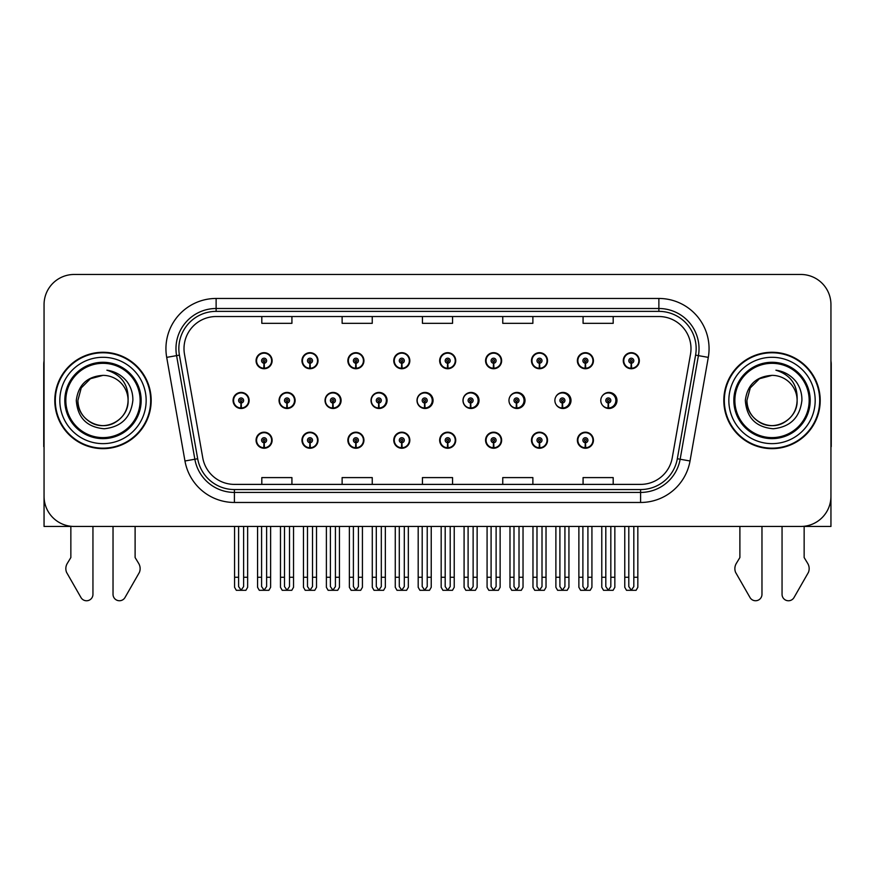 <?xml version="1.0" encoding="UTF-8"?>
<svg xmlns="http://www.w3.org/2000/svg" width="875" height="875" viewBox="0 0 875 875"><rect width="100%" height="100%" fill="white"/><g stroke="black" fill="none" stroke-linecap="round" stroke-linejoin="round"><path stroke-width="1.31" d="M772.013 526.455L782.053 526.455L782.053 594.344A6.409 6.409 0 0 0 794.019 597.548L808.434 572.37A10.041 10.041 0 0 0 807.712 563.423L804.147 557.539L804.147 526.455L830.944 526.455L830.944 304.588A30.122 30.122 0 0 0 800.833 274.466L74.167 274.466A30.122 30.122 0 0 0 44.056 304.588L44.056 526.455L70.853 526.455L70.853 557.539L67.288 563.423A10.041 10.041 0 0 0 66.566 572.37L80.981 597.548A6.409 6.409 0 0 0 92.947 594.344L92.947 526.455L102.987 526.455M577.369 440.223A8.028 8.028 0 0 0 585.397 448.252A8.028 8.028 0 0 0 593.436 440.223A8.028 8.028 0 0 0 585.397 432.184A8.028 8.028 0 0 0 577.369 440.223M439.666 440.223A8.028 8.028 0 0 0 447.705 448.252A8.028 8.028 0 0 0 455.733 440.223A8.028 8.028 0 0 0 447.705 432.184A8.028 8.028 0 0 0 439.666 440.223M393.772 440.223A8.028 8.028 0 0 0 401.8 448.252A8.028 8.028 0 0 0 409.828 440.223A8.028 8.028 0 0 0 401.8 432.184A8.028 8.028 0 0 0 393.772 440.223M531.475 440.223A8.028 8.028 0 0 0 539.503 448.252A8.028 8.028 0 0 0 547.531 440.223A8.028 8.028 0 0 0 539.503 432.184A8.028 8.028 0 0 0 531.475 440.223M347.867 440.223A8.028 8.028 0 0 0 355.895 448.252A8.028 8.028 0 0 0 363.934 440.223A8.028 8.028 0 0 0 355.895 432.184A8.028 8.028 0 0 0 347.867 440.223M301.962 440.223A8.028 8.028 0 0 0 310.002 448.252A8.028 8.028 0 0 0 318.03 440.223A8.028 8.028 0 0 0 310.002 432.184A8.028 8.028 0 0 0 301.962 440.223M485.57 440.223A8.028 8.028 0 0 0 493.598 448.252A8.028 8.028 0 0 0 501.637 440.223A8.028 8.028 0 0 0 493.598 432.184A8.028 8.028 0 0 0 485.57 440.223M325.041 400.466A8.028 8.028 0 0 0 333.069 408.494A8.028 8.028 0 0 0 341.097 400.466A8.028 8.028 0 0 0 333.069 392.427A8.028 8.028 0 0 0 325.041 400.466M371.022 400.466A8.028 8.028 0 0 0 379.05 408.494A8.028 8.028 0 0 0 387.078 400.466A8.028 8.028 0 0 0 379.05 392.427A8.028 8.028 0 0 0 371.022 400.466M417.003 400.466A8.028 8.028 0 0 0 425.031 408.494A8.028 8.028 0 0 0 433.059 400.466A8.028 8.028 0 0 0 425.031 392.427A8.028 8.028 0 0 0 417.003 400.466M462.984 400.466A8.028 8.028 0 0 0 471.012 408.494A8.028 8.028 0 0 0 479.041 400.466A8.028 8.028 0 0 0 471.012 392.427A8.028 8.028 0 0 0 462.984 400.466M516.403 402.97L516.184 407.991A7.525 7.525 0 0 1 508.977 400.466A8.028 8.028 0 0 0 516.994 408.494A8.028 8.028 0 0 0 525.022 400.466A8.028 8.028 0 0 0 516.994 392.427A8.028 8.028 0 0 0 508.966 400.466A7.525 7.525 0 0 1 516.513 392.93A7.525 7.525 0 0 1 524.038 400.466A7.525 7.525 0 0 1 516.841 407.991L516.622 402.97A2.505 2.505 0 0 0 519.017 400.466A2.505 2.505 0 0 0 516.513 397.95A2.505 2.505 0 0 0 513.997 400.466A2.505 2.505 0 0 0 516.403 402.97L516.469 401.461A1.006 1.006 0 0 1 515.506 400.466A1.006 1.006 0 0 1 516.513 399.459A1.006 1.006 0 0 1 517.519 400.466A1.006 1.006 0 0 1 516.556 401.461L516.622 402.97M555.745 403.966A8.028 8.028 0 0 0 571.003 400.466A8.028 8.028 0 0 0 555.745 396.966M602.558 405.311A8.028 8.028 0 0 0 616.984 400.466A8.028 8.028 0 0 0 602.558 395.609M279.059 400.466A8.028 8.028 0 0 0 287.088 408.494A8.028 8.028 0 0 0 295.116 400.466A8.028 8.028 0 0 0 287.088 392.427A8.028 8.028 0 0 0 279.059 400.466M623.273 360.708A8.028 8.028 0 0 0 631.302 368.736A8.028 8.028 0 0 0 639.33 360.708A8.028 8.028 0 0 0 631.302 352.68A8.028 8.028 0 0 0 623.273 360.708M347.867 360.708A8.028 8.028 0 0 0 355.895 368.736A8.028 8.028 0 0 0 363.934 360.708A8.028 8.028 0 0 0 355.895 352.68A8.028 8.028 0 0 0 347.867 360.708M393.772 360.708A8.028 8.028 0 0 0 401.8 368.736A8.028 8.028 0 0 0 409.828 360.708A8.028 8.028 0 0 0 401.8 352.68A8.028 8.028 0 0 0 393.772 360.708M439.666 360.708A8.028 8.028 0 0 0 447.705 368.736A8.028 8.028 0 0 0 455.733 360.708A8.028 8.028 0 0 0 447.705 352.68A8.028 8.028 0 0 0 439.666 360.708M531.475 360.708A8.028 8.028 0 0 0 539.503 368.736A8.028 8.028 0 0 0 547.531 360.708A8.028 8.028 0 0 0 539.503 352.68A8.028 8.028 0 0 0 531.475 360.708M577.369 360.708A8.028 8.028 0 0 0 585.397 368.736A8.028 8.028 0 0 0 593.436 360.708A8.028 8.028 0 0 0 585.397 352.68A8.028 8.028 0 0 0 577.369 360.708M301.962 360.708A8.028 8.028 0 0 0 310.002 368.736A8.028 8.028 0 0 0 318.03 360.708A8.028 8.028 0 0 0 310.002 352.68A8.028 8.028 0 0 0 301.962 360.708M485.57 360.708A8.028 8.028 0 0 0 493.598 368.736A8.028 8.028 0 0 0 501.637 360.708A8.028 8.028 0 0 0 493.598 352.68A8.028 8.028 0 0 0 485.57 360.708M256.069 440.223A8.028 8.028 0 0 0 264.097 448.252A8.028 8.028 0 0 0 272.125 440.223A8.028 8.028 0 0 0 264.097 432.184A8.028 8.028 0 0 0 256.069 440.223M233.078 400.466A8.028 8.028 0 0 0 241.106 408.494A8.028 8.028 0 0 0 249.134 400.466A8.028 8.028 0 0 0 241.106 392.427A8.028 8.028 0 0 0 233.078 400.466M256.069 360.708A8.028 8.028 0 0 0 264.097 368.736A8.028 8.028 0 0 0 272.125 360.708A8.028 8.028 0 0 0 264.097 352.68A8.028 8.028 0 0 0 256.069 360.708M54.797 400.466A48.191 48.191 0 0 0 102.987 448.656A48.191 48.191 0 0 0 151.178 400.466A48.191 48.191 0 0 0 102.987 352.275A48.191 48.191 0 0 0 54.797 400.466M723.822 400.466A48.191 48.191 0 0 0 772.013 448.656A48.191 48.191 0 0 0 820.203 400.466A48.191 48.191 0 0 0 772.013 352.275A48.191 48.191 0 0 0 723.822 400.466M184.002 348.655A32.123 32.123 0 0 1 216.125 316.531L658.875 316.531A32.123 32.123 0 0 1 690.506 354.233L672.241 457.844A32.123 32.123 0 0 1 640.598 484.389L234.402 484.389A32.123 32.123 0 0 1 202.759 457.844L184.494 354.233A32.123 32.123 0 0 1 184.002 348.655M178.839 348.655A37.286 37.286 0 0 0 179.408 355.13L197.673 458.741A37.286 37.286 0 0 0 234.402 489.552L640.598 489.552A37.286 37.286 0 0 0 677.327 458.741L695.592 355.13A37.286 37.286 0 0 0 658.875 311.369L216.125 311.369A37.286 37.286 0 0 0 178.839 348.655M166.698 357.372A50.192 50.192 0 0 1 216.125 298.462L658.875 298.462A50.192 50.192 0 0 1 708.302 357.372L690.036 460.983A50.192 50.192 0 0 1 640.598 502.469L234.402 502.469A50.192 50.192 0 0 1 184.964 460.983L166.698 357.372L176.586 355.633A40.163 40.163 0 0 1 216.125 308.503L658.875 308.503A40.163 40.163 0 0 1 698.414 355.633L680.148 459.244A40.163 40.163 0 0 1 640.598 492.428L234.402 492.428A40.163 40.163 0 0 1 194.852 459.244L176.586 355.633A40.163 40.163 0 0 1 175.973 348.655M800.833 274.466L74.167 274.466M44.056 304.588L44.056 496.344A30.122 30.122 0 0 0 74.167 526.455L800.833 526.455A30.122 30.122 0 0 0 830.944 496.344L830.944 304.588M422.439 316.531L422.439 323.334L452.561 323.334L452.561 316.531M342.125 316.531L342.125 323.334L372.247 323.334L372.247 316.531M261.811 316.531L261.811 323.334L291.922 323.334L291.922 316.531M502.753 316.531L502.753 323.334L532.875 323.334L532.875 316.531M583.078 316.531L583.078 323.334L613.189 323.334L613.189 316.531M452.561 484.389L452.561 477.597L422.439 477.597L422.439 484.389M372.247 484.389L372.247 477.597L342.125 477.597L342.125 484.389M291.922 484.389L291.922 477.597L261.811 477.597L261.811 484.389M532.875 484.389L532.875 477.597L502.753 477.597L502.753 484.389M613.189 484.389L613.189 477.597L583.078 477.597L583.078 484.389M266.613 526.455L266.613 586.578L264.097 590.166L261.592 586.578L261.592 577.259L257.567 577.259L257.567 587.3L259.306 590.308L268.887 590.308L270.627 587.3L270.627 526.455M263.988 442.728L263.769 447.738A7.525 7.525 0 0 1 256.572 440.223A7.525 7.525 0 0 1 264.097 432.688A7.525 7.525 0 0 1 271.622 440.223A7.525 7.525 0 0 1 264.425 447.738L264.206 442.728A2.505 2.505 0 0 0 266.613 440.223A2.505 2.505 0 0 0 264.097 437.708A2.505 2.505 0 0 0 261.592 440.223A2.505 2.505 0 0 0 263.988 442.728L264.053 441.219A1.006 1.006 0 0 1 263.091 440.223A1.006 1.006 0 0 1 264.097 439.217A1.006 1.006 0 0 1 265.103 440.223A1.006 1.006 0 0 1 264.141 441.219L264.206 442.728M257.567 526.455L257.567 577.259M261.592 526.455L261.592 577.259M266.613 577.259L270.627 577.259M243.622 526.455L243.622 586.578L241.106 590.166L238.602 586.578L238.602 577.259L234.577 577.259L234.577 587.3L236.316 590.308L245.897 590.308L247.636 587.3L247.636 526.455M240.997 402.97L240.778 407.991A7.525 7.525 0 0 1 233.581 400.466A7.525 7.525 0 0 1 241.106 392.93A7.525 7.525 0 0 1 248.631 400.466A7.525 7.525 0 0 1 241.434 407.991L241.216 402.97A2.505 2.505 0 0 0 243.622 400.466A2.505 2.505 0 0 0 241.106 397.95A2.505 2.505 0 0 0 238.602 400.466A2.505 2.505 0 0 0 240.997 402.97L241.062 401.461A1.006 1.006 0 0 1 240.1 400.466A1.006 1.006 0 0 1 241.106 399.459A1.006 1.006 0 0 1 242.113 400.466A1.006 1.006 0 0 1 241.15 401.461L241.216 402.97M234.577 526.455L234.577 577.259M238.602 526.455L238.602 577.259M243.622 577.259L247.636 577.259M263.988 363.212L263.769 368.233A7.525 7.525 0 0 1 256.572 360.708A7.525 7.525 0 0 1 264.097 353.172A7.525 7.525 0 0 1 271.622 360.708A7.525 7.525 0 0 1 264.425 368.233L264.206 363.212A2.505 2.505 0 0 0 266.613 360.708A2.505 2.505 0 0 0 264.097 358.192A2.505 2.505 0 0 0 261.592 360.708A2.505 2.505 0 0 0 263.988 363.212L264.053 361.714A1.006 1.006 0 0 1 263.091 360.708A1.006 1.006 0 0 1 264.097 359.702A1.006 1.006 0 0 1 265.103 360.708A1.006 1.006 0 0 1 264.141 361.714L264.206 363.212M264.097 590.166L261.592 586.578M44.056 360.861A20.081 20.081 0 0 0 43.75 364.317L43.75 446.644A20.081 20.081 0 0 1 44.056 446.622M44.056 464.712L44.056 454.672M113.028 526.455L113.028 594.344A6.409 6.409 0 0 0 124.983 597.548L139.409 572.37A10.041 10.041 0 0 0 138.677 563.423L135.111 557.539L135.111 526.455M312.506 526.455L312.506 586.578L310.002 590.166L307.486 586.578L307.486 577.259L303.472 577.259L303.472 587.3L305.211 590.308L314.781 590.308L316.52 587.3L316.52 526.455M309.892 442.728L309.673 447.738A7.525 7.525 0 0 1 302.466 440.223A7.525 7.525 0 0 1 310.002 432.688A7.525 7.525 0 0 1 317.527 440.223A7.525 7.525 0 0 1 310.33 447.738L310.111 442.728A2.505 2.505 0 0 0 312.506 440.223A2.505 2.505 0 0 0 310.002 437.708A2.505 2.505 0 0 0 307.486 440.223A2.505 2.505 0 0 0 309.892 442.728L309.958 441.219A1.006 1.006 0 0 1 308.995 440.223A1.006 1.006 0 0 1 310.002 439.217A1.006 1.006 0 0 1 310.997 440.223A1.006 1.006 0 0 1 310.045 441.219L310.111 442.728M303.472 526.455L303.472 577.259M307.486 526.455L307.486 577.259M312.506 577.259L316.52 577.259M358.411 526.455L358.411 586.578L355.895 590.166L353.391 586.578L353.391 577.259L349.377 577.259L349.377 587.3L351.116 590.308L360.686 590.308L362.425 587.3L362.425 526.455M355.786 442.728L355.567 447.738A7.525 7.525 0 0 1 348.37 440.223A7.525 7.525 0 0 1 355.895 432.688A7.525 7.525 0 0 1 363.431 440.223A7.525 7.525 0 0 1 356.223 447.738L356.005 442.728A2.505 2.505 0 0 0 358.411 440.223A2.505 2.505 0 0 0 355.895 437.708A2.505 2.505 0 0 0 353.391 440.223A2.505 2.505 0 0 0 355.786 442.728L355.852 441.219A1.006 1.006 0 0 1 354.9 440.223A1.006 1.006 0 0 1 355.895 439.217A1.006 1.006 0 0 1 356.902 440.223A1.006 1.006 0 0 1 355.939 441.219L356.005 442.728M349.377 526.455L349.377 577.259M353.391 526.455L353.391 577.259M358.411 577.259L362.425 577.259M404.305 526.455L404.305 586.578L401.8 590.166L399.284 586.578L399.284 577.259L395.27 577.259L395.27 587.3L397.009 590.308L406.591 590.308L408.33 587.3L408.33 526.455M401.691 442.728L401.472 447.738A7.525 7.525 0 0 1 394.275 440.223A7.525 7.525 0 0 1 401.8 432.688A7.525 7.525 0 0 1 409.325 440.223A7.525 7.525 0 0 1 402.128 447.738L401.909 442.728A2.505 2.505 0 0 0 404.305 440.223A2.505 2.505 0 0 0 401.8 437.708A2.505 2.505 0 0 0 399.284 440.223A2.505 2.505 0 0 0 401.691 442.728L401.756 441.219A1.006 1.006 0 0 1 400.794 440.223A1.006 1.006 0 0 1 401.8 439.217A1.006 1.006 0 0 1 402.806 440.223A1.006 1.006 0 0 1 401.844 441.219L401.909 442.728M395.27 526.455L395.27 577.259M399.284 526.455L399.284 577.259M404.305 577.259L408.33 577.259M450.209 526.455L450.209 586.578L447.705 590.166L445.189 586.578L445.189 577.259L441.175 577.259L441.175 587.3L442.914 590.308L452.484 590.308L454.223 587.3L454.223 526.455M447.595 442.728L447.377 447.738A7.525 7.525 0 0 1 440.169 440.223A7.525 7.525 0 0 1 447.705 432.688A7.525 7.525 0 0 1 455.23 440.223A7.525 7.525 0 0 1 448.033 447.738L447.814 442.728A2.505 2.505 0 0 0 450.209 440.223A2.505 2.505 0 0 0 447.705 437.708A2.505 2.505 0 0 0 445.189 440.223A2.505 2.505 0 0 0 447.595 442.728L447.661 441.219A1.006 1.006 0 0 1 446.698 440.223A1.006 1.006 0 0 1 447.705 439.217A1.006 1.006 0 0 1 448.7 440.223A1.006 1.006 0 0 1 447.748 441.219L447.814 442.728M441.175 526.455L441.175 577.259M445.189 526.455L445.189 577.259M450.209 577.259L454.223 577.259M289.516 526.455L289.516 586.578L287.011 590.166L284.495 586.578L284.495 577.259L280.481 577.259L280.481 587.3L282.22 590.308L291.791 590.308L293.53 587.3L293.53 526.455M286.902 402.97L286.683 407.991A7.525 7.525 0 0 1 279.475 400.466A7.525 7.525 0 0 1 287.011 392.93A7.525 7.525 0 0 1 294.536 400.466A7.525 7.525 0 0 1 287.339 407.991L287.12 402.97A2.505 2.505 0 0 0 289.516 400.466A2.505 2.505 0 0 0 287.011 397.95A2.505 2.505 0 0 0 284.495 400.466A2.505 2.505 0 0 0 286.902 402.97L286.967 401.461A1.006 1.006 0 0 1 286.005 400.466A1.006 1.006 0 0 1 287.011 399.459A1.006 1.006 0 0 1 288.006 400.466A1.006 1.006 0 0 1 287.055 401.461L287.12 402.97M294.864 402.467L294.263 402.467M294.263 398.453L294.864 398.453M280.481 526.455L280.481 577.259M284.495 526.455L284.495 577.259M289.516 577.259L293.53 577.259M335.42 526.455L335.42 586.578L332.905 590.166L330.4 586.578L330.4 577.259L326.386 577.259L326.386 587.3L328.125 590.308L337.695 590.308L339.434 587.3L339.434 526.455M332.795 402.97L332.577 407.991A7.525 7.525 0 0 1 325.38 400.466A7.525 7.525 0 0 1 332.905 392.93A7.525 7.525 0 0 1 340.441 400.466A7.525 7.525 0 0 1 333.233 407.991L333.014 402.97A2.505 2.505 0 0 0 335.42 400.466A2.505 2.505 0 0 0 332.905 397.95A2.505 2.505 0 0 0 330.4 400.466A2.505 2.505 0 0 0 332.795 402.97L332.861 401.461A1.006 1.006 0 0 1 331.909 400.466A1.006 1.006 0 0 1 332.905 399.459A1.006 1.006 0 0 1 333.911 400.466A1.006 1.006 0 0 1 332.948 401.461L333.014 402.97M340.845 402.467L340.167 402.467M340.167 398.453L340.845 398.453M326.386 526.455L326.386 577.259M330.4 526.455L330.4 577.259M335.42 577.259L339.434 577.259M381.314 526.455L381.314 586.578L378.809 590.166L376.294 586.578L376.294 577.259L372.28 577.259L372.28 587.3L374.019 590.308L383.6 590.308L385.339 587.3L385.339 526.455M378.7 402.97L378.481 407.991A7.525 7.525 0 0 1 371.284 400.466A7.525 7.525 0 0 1 378.809 392.93A7.525 7.525 0 0 1 386.334 400.466A7.525 7.525 0 0 1 379.137 407.991L378.919 402.97A2.505 2.505 0 0 0 381.314 400.466A2.505 2.505 0 0 0 378.809 397.95A2.505 2.505 0 0 0 376.294 400.466A2.505 2.505 0 0 0 378.7 402.97L378.766 401.461A1.006 1.006 0 0 1 377.803 400.466A1.006 1.006 0 0 1 378.809 399.459A1.006 1.006 0 0 1 379.816 400.466A1.006 1.006 0 0 1 378.853 401.461L378.919 402.97M386.827 402.467L386.061 402.467M386.061 398.453L386.827 398.453M372.28 526.455L372.28 577.259M376.294 526.455L376.294 577.259M381.314 577.259L385.339 577.259M427.219 526.455L427.219 586.578L424.714 590.166L422.198 586.578L422.198 577.259L418.184 577.259L418.184 587.3L419.923 590.308L429.494 590.308L431.233 587.3L431.233 526.455M424.605 402.97L424.386 407.991A7.525 7.525 0 0 1 417.178 400.466A7.525 7.525 0 0 1 424.714 392.93A7.525 7.525 0 0 1 432.239 400.466A7.525 7.525 0 0 1 425.042 407.991L424.823 402.97A2.505 2.505 0 0 0 427.219 400.466A2.505 2.505 0 0 0 424.714 397.95A2.505 2.505 0 0 0 422.198 400.466A2.505 2.505 0 0 0 424.605 402.97L424.67 401.461A1.006 1.006 0 0 1 423.708 400.466A1.006 1.006 0 0 1 424.714 399.459A1.006 1.006 0 0 1 425.709 400.466A1.006 1.006 0 0 1 424.758 401.461L424.823 402.97M432.808 402.467L431.966 402.467M431.966 398.453L432.808 398.453M418.184 526.455L418.184 577.259M422.198 526.455L422.198 577.259M427.219 577.259L431.233 577.259M309.892 363.212L309.673 368.233A7.525 7.525 0 0 1 302.466 360.708A7.525 7.525 0 0 1 310.002 353.172A7.525 7.525 0 0 1 317.527 360.708A7.525 7.525 0 0 1 310.33 368.233L310.111 363.212A2.505 2.505 0 0 0 312.506 360.708A2.505 2.505 0 0 0 310.002 358.192A2.505 2.505 0 0 0 307.486 360.708A2.505 2.505 0 0 0 309.892 363.212L309.958 361.714A1.006 1.006 0 0 1 308.995 360.708A1.006 1.006 0 0 1 310.002 359.702A1.006 1.006 0 0 1 310.997 360.708A1.006 1.006 0 0 1 310.045 361.714L310.111 363.212M355.786 363.212L355.567 368.233A7.525 7.525 0 0 1 348.37 360.708A7.525 7.525 0 0 1 355.895 353.172A7.525 7.525 0 0 1 363.431 360.708A7.525 7.525 0 0 1 356.223 368.233L356.005 363.212A2.505 2.505 0 0 0 358.411 360.708A2.505 2.505 0 0 0 355.895 358.192A2.505 2.505 0 0 0 353.391 360.708A2.505 2.505 0 0 0 355.786 363.212L355.852 361.714A1.006 1.006 0 0 1 354.9 360.708A1.006 1.006 0 0 1 355.895 359.702A1.006 1.006 0 0 1 356.902 360.708A1.006 1.006 0 0 1 355.939 361.714L356.005 363.212M401.691 363.212L401.472 368.233A7.525 7.525 0 0 1 394.275 360.708A7.525 7.525 0 0 1 401.8 353.172A7.525 7.525 0 0 1 409.325 360.708A7.525 7.525 0 0 1 402.128 368.233L401.909 363.212A2.505 2.505 0 0 0 404.305 360.708A2.505 2.505 0 0 0 401.8 358.192A2.505 2.505 0 0 0 399.284 360.708A2.505 2.505 0 0 0 401.691 363.212L401.756 361.714A1.006 1.006 0 0 1 400.794 360.708A1.006 1.006 0 0 1 401.8 359.702A1.006 1.006 0 0 1 402.806 360.708A1.006 1.006 0 0 1 401.844 361.714L401.909 363.212M447.595 363.212L447.377 368.233A7.525 7.525 0 0 1 440.169 360.708A7.525 7.525 0 0 1 447.705 353.172A7.525 7.525 0 0 1 455.23 360.708A7.525 7.525 0 0 1 448.033 368.233L447.814 363.212A2.505 2.505 0 0 0 450.209 360.708A2.505 2.505 0 0 0 447.705 358.192A2.505 2.505 0 0 0 445.189 360.708A2.505 2.505 0 0 0 447.595 363.212L447.661 361.714A1.006 1.006 0 0 1 446.698 360.708A1.006 1.006 0 0 1 447.705 359.702A1.006 1.006 0 0 1 448.7 360.708A1.006 1.006 0 0 1 447.748 361.714L447.814 363.212M140.131 400.466A37.144 37.144 0 0 1 102.987 437.609A37.144 37.144 0 0 1 65.833 400.466A37.144 37.144 0 0 1 102.987 363.322A37.144 37.144 0 0 1 140.131 400.466M76.289 400.466C77.591 417.78 86.898 427.219 104.234 428.761C121.286 426.956 130.823 417.528 132.858 400.466C133.011 393.75 131.173 387.614 127.356 382.069C122.117 375.353 115.281 371.383 106.87 370.18C121.702 374.927 128.767 385.022 128.078 400.466C127.739 409.927 123.561 417.178 115.533 422.198C99.892 432.217 77.033 419.016 77.886 400.466L81.244 387.909L90.431 378.722L102.987 375.364C87.205 376.403 78.302 384.77 76.289 400.466M55.3 400.466A47.688 47.688 0 0 1 102.987 352.778A47.688 47.688 0 0 1 150.675 400.466A47.688 47.688 0 0 1 102.987 448.153A47.688 47.688 0 0 1 55.3 400.466M128.078 400.466C128.942 419.016 106.083 432.217 90.431 422.198C82.403 417.178 78.225 409.927 77.886 400.466L81.244 387.909L90.431 378.722L102.987 375.364L90.431 378.722L81.244 387.909L77.886 400.466L81.244 387.909L90.431 378.722L102.987 375.364A25.102 25.102 0 0 1 128.078 400.466C127.739 409.927 123.561 417.178 115.533 422.198C99.892 432.217 77.033 419.016 77.886 400.466L81.244 387.909L90.431 378.722M739.889 526.455L739.889 557.539L736.323 563.423A10.041 10.041 0 0 0 735.591 572.37L750.017 597.548A6.409 6.409 0 0 0 761.972 594.344L761.972 526.455M830.944 360.861A20.081 20.081 0 0 1 831.25 364.317L831.25 446.644A20.081 20.081 0 0 0 830.944 446.622M830.944 454.672L830.944 464.712M809.167 400.466A37.144 37.144 0 0 1 772.013 437.609A37.144 37.144 0 0 1 734.869 400.466A37.144 37.144 0 0 1 772.013 363.322A37.144 37.144 0 0 1 809.167 400.466M745.325 400.466C746.616 417.78 755.934 427.219 773.27 428.761C790.322 426.956 799.859 417.528 801.894 400.466C802.047 393.75 800.209 387.614 796.392 382.069C791.142 375.353 784.317 371.383 775.906 370.18C790.738 374.927 797.803 385.022 797.114 400.466C796.775 409.927 792.597 417.178 784.569 422.198C768.917 432.217 746.058 419.016 746.922 400.466L750.28 387.909L759.467 378.722L772.013 375.364C756.241 376.403 747.337 384.77 745.325 400.466M724.325 400.466A47.688 47.688 0 0 1 772.013 352.778A47.688 47.688 0 0 1 819.7 400.466A47.688 47.688 0 0 1 772.013 448.153A47.688 47.688 0 0 1 724.325 400.466M797.114 400.466C797.967 419.016 775.108 432.217 759.467 422.198C751.439 417.178 747.261 409.927 746.922 400.466L750.28 387.909L759.467 378.722L772.013 375.364L759.467 378.722L750.28 387.909L746.922 400.466L750.28 387.909L759.467 378.722L772.013 375.364A25.102 25.102 0 0 1 797.114 400.466C796.775 409.927 792.597 417.178 784.569 422.198C768.917 432.217 746.058 419.016 746.922 400.466M496.114 526.455L496.114 586.578L493.598 590.166L491.094 586.578L491.094 577.259L487.08 577.259L487.08 587.3L488.819 590.308L498.389 590.308L500.128 587.3L500.128 526.455M493.489 442.728L493.27 447.738A7.525 7.525 0 0 1 486.073 440.223A7.525 7.525 0 0 1 493.598 432.688A7.525 7.525 0 0 1 501.134 440.223A7.525 7.525 0 0 1 493.927 447.738L493.708 442.728A2.505 2.505 0 0 0 496.114 440.223A2.505 2.505 0 0 0 493.598 437.708A2.505 2.505 0 0 0 491.094 440.223A2.505 2.505 0 0 0 493.489 442.728L493.555 441.219A1.006 1.006 0 0 1 492.592 440.223A1.006 1.006 0 0 1 493.598 439.217A1.006 1.006 0 0 1 494.605 440.223A1.006 1.006 0 0 1 493.642 441.219L493.708 442.728M487.08 526.455L487.08 577.259M491.094 526.455L491.094 577.259M496.114 577.259L500.128 577.259M542.008 526.455L542.008 586.578L539.503 590.166L536.987 586.578L536.987 577.259L532.973 577.259L532.973 587.3L534.712 590.308L544.294 590.308L546.022 587.3L546.022 526.455M539.394 442.728L539.175 447.738A7.525 7.525 0 0 1 531.967 440.223A7.525 7.525 0 0 1 539.503 432.688A7.525 7.525 0 0 1 547.028 440.223A7.525 7.525 0 0 1 539.831 447.738L539.613 442.728A2.505 2.505 0 0 0 542.008 440.223A2.505 2.505 0 0 0 539.503 437.708A2.505 2.505 0 0 0 536.987 440.223A2.505 2.505 0 0 0 539.394 442.728L539.459 441.219A1.006 1.006 0 0 1 538.497 440.223A1.006 1.006 0 0 1 539.503 439.217A1.006 1.006 0 0 1 540.509 440.223A1.006 1.006 0 0 1 539.547 441.219L539.613 442.728M532.973 526.455L532.973 577.259M536.987 526.455L536.987 577.259M542.008 577.259L546.022 577.259M587.913 526.455L587.913 586.578L585.397 590.166L582.892 586.578L582.892 577.259L578.878 577.259L578.878 587.3L580.617 590.308L590.188 590.308L591.927 587.3L591.927 526.455M585.288 442.728L585.069 447.738A7.525 7.525 0 0 1 577.872 440.223A7.525 7.525 0 0 1 585.397 432.688A7.525 7.525 0 0 1 592.933 440.223A7.525 7.525 0 0 1 585.736 447.738L585.506 442.728A2.505 2.505 0 0 0 587.913 440.223A2.505 2.505 0 0 0 585.397 437.708A2.505 2.505 0 0 0 582.892 440.223A2.505 2.505 0 0 0 585.288 442.728L585.353 441.219A1.006 1.006 0 0 1 584.402 440.223A1.006 1.006 0 0 1 585.397 439.217A1.006 1.006 0 0 1 586.403 440.223A1.006 1.006 0 0 1 585.441 441.219L585.506 442.728M578.878 526.455L578.878 577.259M582.892 526.455L582.892 577.259M587.913 577.259L591.927 577.259M473.123 526.455L473.123 586.578L470.608 590.166L468.103 586.578L468.103 577.259L464.089 577.259L464.089 587.3L465.828 590.308L475.398 590.308L477.137 587.3L477.137 526.455M470.498 402.97L470.28 407.991A7.525 7.525 0 0 1 463.083 400.466A7.525 7.525 0 0 1 470.608 392.93A7.525 7.525 0 0 1 478.144 400.466A7.525 7.525 0 0 1 470.936 407.991L470.717 402.97A2.505 2.505 0 0 0 473.123 400.466A2.505 2.505 0 0 0 470.608 397.95A2.505 2.505 0 0 0 468.103 400.466A2.505 2.505 0 0 0 470.498 402.97L470.564 401.461A1.006 1.006 0 0 1 469.602 400.466A1.006 1.006 0 0 1 470.608 399.459A1.006 1.006 0 0 1 471.614 400.466A1.006 1.006 0 0 1 470.652 401.461L470.717 402.97M478.789 402.467L477.87 402.467M477.87 398.453L478.789 398.453M464.089 526.455L464.089 577.259M468.103 526.455L468.103 577.259M473.123 577.259L477.137 577.259M519.017 526.455L519.017 586.578L516.513 590.166L513.997 586.578L513.997 577.259L509.983 577.259L509.983 587.3L511.722 590.308L521.303 590.308L523.031 587.3L523.031 526.455M524.77 402.467L523.764 402.467M523.764 398.453L524.77 398.453M509.983 526.455L509.983 577.259M513.997 526.455L513.997 577.259M519.017 577.259L523.031 577.259M564.922 526.455L564.922 586.578L562.406 590.166L559.902 586.578L559.902 577.259L555.888 577.259L555.888 587.3L557.627 590.308L567.197 590.308L568.936 587.3L568.936 526.455M562.297 402.97L562.078 407.991A7.525 7.525 0 0 1 554.881 400.466A7.525 7.525 0 0 1 562.406 392.93A7.525 7.525 0 0 1 569.942 400.466A7.525 7.525 0 0 1 562.745 407.991L562.527 402.97A2.505 2.505 0 0 0 564.922 400.466A2.505 2.505 0 0 0 562.406 397.95A2.505 2.505 0 0 0 559.902 400.466A2.505 2.505 0 0 0 562.297 402.97L562.362 401.461A1.006 1.006 0 0 1 561.411 400.466A1.006 1.006 0 0 1 562.406 399.459A1.006 1.006 0 0 1 563.413 400.466A1.006 1.006 0 0 1 562.461 401.461L562.527 402.97M570.752 402.467L569.669 402.467M569.669 398.453L570.752 398.453M555.888 526.455L555.888 577.259M559.902 526.455L559.902 577.259M564.922 577.259L568.936 577.259M610.827 526.455L610.827 586.578L608.311 590.166L605.806 586.578L605.806 577.259L601.781 577.259L601.781 587.3L603.52 590.308L613.102 590.308L614.841 587.3L614.841 526.455M608.202 402.97L607.983 407.991A7.525 7.525 0 0 1 600.786 400.466A7.525 7.525 0 0 1 608.311 392.93A7.525 7.525 0 0 1 615.847 400.466A7.525 7.525 0 0 1 608.639 407.991L608.42 402.97A2.505 2.505 0 0 0 610.827 400.466A2.505 2.505 0 0 0 608.311 397.95A2.505 2.505 0 0 0 605.806 400.466A2.505 2.505 0 0 0 608.202 402.97L608.267 401.461A1.006 1.006 0 0 1 607.305 400.466A1.006 1.006 0 0 1 608.311 399.459A1.006 1.006 0 0 1 609.317 400.466A1.006 1.006 0 0 1 608.355 401.461L608.42 402.97M616.733 402.467L615.573 402.467M615.573 398.453L616.733 398.453M601.781 526.455L601.781 577.259M605.806 526.455L605.806 577.259M610.827 577.259L614.841 577.259M493.489 363.212L493.27 368.233A7.525 7.525 0 0 1 486.073 360.708A7.525 7.525 0 0 1 493.598 353.172A7.525 7.525 0 0 1 501.134 360.708A7.525 7.525 0 0 1 493.927 368.233L493.708 363.212A2.505 2.505 0 0 0 496.114 360.708A2.505 2.505 0 0 0 493.598 358.192A2.505 2.505 0 0 0 491.094 360.708A2.505 2.505 0 0 0 493.489 363.212L493.555 361.714A1.006 1.006 0 0 1 492.592 360.708A1.006 1.006 0 0 1 493.598 359.702A1.006 1.006 0 0 1 494.605 360.708A1.006 1.006 0 0 1 493.642 361.714L493.708 363.212M539.394 363.212L539.175 368.233A7.525 7.525 0 0 1 531.967 360.708A7.525 7.525 0 0 1 539.503 353.172A7.525 7.525 0 0 1 547.028 360.708A7.525 7.525 0 0 1 539.831 368.233L539.613 363.212A2.505 2.505 0 0 0 542.008 360.708A2.505 2.505 0 0 0 539.503 358.192A2.505 2.505 0 0 0 536.987 360.708A2.505 2.505 0 0 0 539.394 363.212L539.459 361.714A1.006 1.006 0 0 1 538.497 360.708A1.006 1.006 0 0 1 539.503 359.702A1.006 1.006 0 0 1 540.509 360.708A1.006 1.006 0 0 1 539.547 361.714L539.613 363.212M585.288 363.212L585.069 368.233A7.525 7.525 0 0 1 577.872 360.708A7.525 7.525 0 0 1 585.397 353.172A7.525 7.525 0 0 1 592.933 360.708A7.525 7.525 0 0 1 585.736 368.233L585.506 363.212A2.505 2.505 0 0 0 587.913 360.708A2.505 2.505 0 0 0 585.397 358.192A2.505 2.505 0 0 0 582.892 360.708A2.505 2.505 0 0 0 585.288 363.212L585.353 361.714A1.006 1.006 0 0 1 584.402 360.708A1.006 1.006 0 0 1 585.397 359.702A1.006 1.006 0 0 1 586.403 360.708A1.006 1.006 0 0 1 585.441 361.714L585.506 363.212M633.817 526.455L633.817 586.578L631.302 590.166L628.797 586.578L628.797 577.259L624.772 577.259L624.772 587.3L626.511 590.308L636.092 590.308L637.831 587.3L637.831 526.455M631.192 363.212L630.973 368.233A7.525 7.525 0 0 1 623.777 360.708A7.525 7.525 0 0 1 631.302 353.172A7.525 7.525 0 0 1 638.838 360.708A7.525 7.525 0 0 1 631.63 368.233L631.411 363.212A2.505 2.505 0 0 0 633.817 360.708A2.505 2.505 0 0 0 631.302 358.192A2.505 2.505 0 0 0 628.797 360.708A2.505 2.505 0 0 0 631.192 363.212L631.258 361.714A1.006 1.006 0 0 1 630.295 360.708A1.006 1.006 0 0 1 631.302 359.702A1.006 1.006 0 0 1 632.308 360.708A1.006 1.006 0 0 1 631.345 361.714L631.411 363.212M624.772 526.455L624.772 577.259M628.797 526.455L628.797 577.259M633.817 577.259L637.831 577.259M658.875 298.462L658.875 311.369M176.586 355.633L179.408 355.13M234.402 502.469L234.402 489.552M640.598 489.552L640.598 502.469M677.327 458.741L690.036 460.983M184.964 460.983L197.673 458.741M695.592 355.13L708.302 357.372M216.125 298.462L216.125 311.369M263.769 447.738A7.525 7.525 0 0 1 256.572 440.223M240.778 407.991A7.525 7.525 0 0 1 233.581 400.466M263.769 368.233A7.525 7.525 0 0 1 256.572 360.708M309.673 447.738A7.525 7.525 0 0 1 302.466 440.223M355.567 447.738A7.525 7.525 0 0 1 348.37 440.223M401.472 447.738A7.525 7.525 0 0 1 394.275 440.223M447.377 447.738A7.525 7.525 0 0 1 440.169 440.223M286.683 407.991A7.525 7.525 0 0 1 279.475 400.466M332.577 407.991A7.525 7.525 0 0 1 325.38 400.466M378.481 407.991A7.525 7.525 0 0 1 371.284 400.466M424.386 407.991A7.525 7.525 0 0 1 417.178 400.466M309.673 368.233A7.525 7.525 0 0 1 302.466 360.708M355.567 368.233A7.525 7.525 0 0 1 348.37 360.708M401.472 368.233A7.525 7.525 0 0 1 394.275 360.708M447.377 368.233A7.525 7.525 0 0 1 440.169 360.708M141.159 400.466A38.172 38.172 0 0 1 102.987 438.638A38.172 38.172 0 0 1 64.805 400.466A38.172 38.172 0 0 1 102.987 362.283A38.172 38.172 0 0 1 141.159 400.466M59.817 400.466A43.17 43.17 0 0 1 102.987 357.295A43.17 43.17 0 0 1 146.158 400.466A43.17 43.17 0 0 1 102.987 443.636A43.17 43.17 0 0 1 59.817 400.466M810.195 400.466A38.172 38.172 0 0 1 772.013 438.638A38.172 38.172 0 0 1 733.841 400.466A38.172 38.172 0 0 1 772.013 362.283A38.172 38.172 0 0 1 810.195 400.466M728.842 400.466A43.17 43.17 0 0 1 772.013 357.295A43.17 43.17 0 0 1 815.183 400.466A43.17 43.17 0 0 1 772.013 443.636A43.17 43.17 0 0 1 728.842 400.466M493.27 447.738A7.525 7.525 0 0 1 486.073 440.223M539.175 447.738A7.525 7.525 0 0 1 531.967 440.223M585.069 447.738A7.525 7.525 0 0 1 577.872 440.223M470.28 407.991A7.525 7.525 0 0 1 463.083 400.466M516.184 407.991A7.525 7.525 0 0 1 508.977 400.466M562.078 407.991A7.525 7.525 0 0 1 554.881 400.466M607.983 407.991A7.525 7.525 0 0 1 600.786 400.466M493.27 368.233A7.525 7.525 0 0 1 486.073 360.708M539.175 368.233A7.525 7.525 0 0 1 531.967 360.708M585.069 368.233A7.525 7.525 0 0 1 577.872 360.708M630.973 368.233A7.525 7.525 0 0 1 623.777 360.708"/></g></svg>
